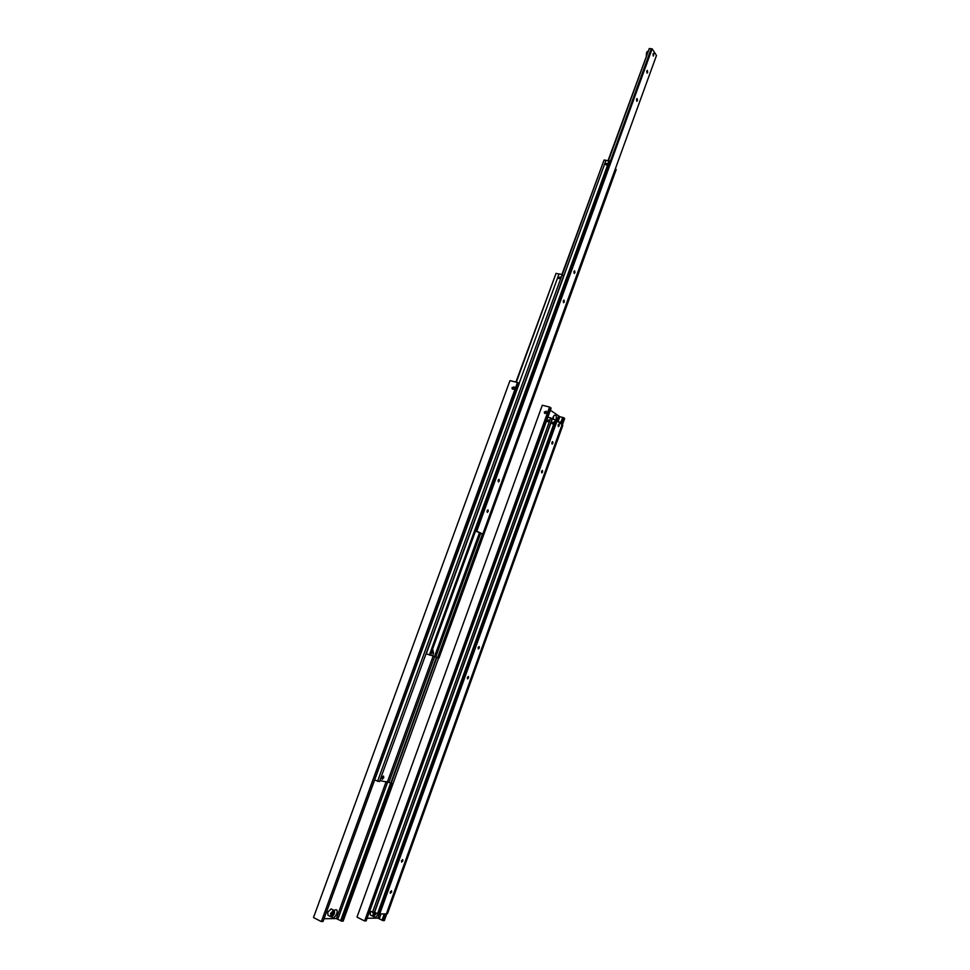 <?xml version="1.0" encoding="UTF-8"?>
<svg xmlns="http://www.w3.org/2000/svg" width="970" height="970" viewBox="0 0 970 970"><rect width="100%" height="100%" fill="white"/><g stroke="black" fill="none" stroke-linecap="round" stroke-linejoin="round"><path stroke-width="1.45" d="M390.595 783.093L340.615 920.748L343.125 921.197L438.634 657.987L392.995 783.687L391.14 783.408L388.921 782.426L434.657 656.532M340.652 920.663L337.79 919.305L387.721 781.905M334.238 910.527L334.771 910.09C336.978 909.12 337.645 910.321 336.772 913.704C334.808 917.596 333.171 918.614 331.861 916.747M513.009 389.2L513.312 388.182M514.318 387.37L513.009 389.261M512.002 387.685L513.979 386.884L514.282 388.242L512.305 389.055L512.002 387.685M330.746 916.711L328.005 915.304L327.727 912.103L331.207 908.938M333.959 912.746L332.007 915.595L331.425 914.649L332.116 912.758L333.389 911.8L333.959 912.746L332.868 912.188M333.268 914.637L331.716 913.849M509.965 380.64L313.528 917.426L509.965 380.64L517.471 382.459L321.385 921.5L323.046 921.476L519.192 383.611L517.471 382.459M313.613 917.596L320.84 921.342M324.053 918.699L336.36 918.566L337.79 919.305M321.385 921.5L517.968 382.665M336.36 918.566L386.169 781.59M341.537 921.221L391.541 783.469M558.635 277.65L560.284 277.044L560.442 277.99L558.793 278.596L558.635 277.65M513.894 388.849L514.367 387.563M516.331 382.18L556.04 273.37L558.987 274.049M381.756 778.255L382.519 776.509M381.938 777.54L383.514 776.036L383.72 777.819L382.132 779.322L381.938 777.54M556.04 273.37L515.907 382.083M513.942 387.454L513.312 389.2M374.638 780.013L379.476 781.602L563.618 275.953L562.2 274.546L559.023 273.94L519.071 383.514M388.921 782.426L379.84 780.595M436.5 657.211L390.74 783.226L436.488 657.211M436.9 657.357L391.14 783.408M433.166 656.035L387.466 781.796M562.2 274.546L377.56 781.299M607.462 163.7L606.262 164.888M438.003 657.781L438.949 658.096L616.192 169.556L615.501 168.683L438.003 657.781L482.478 533.961L437.591 657.624L435.748 656.945L480.635 533.318L482.793 534.058L475.664 530.651M605.68 163.857L607.305 163.324L607.402 164.1L605.765 164.645L605.68 163.857M562.309 274.668L604.08 160.014L605.983 160.305L426.279 653.792L430.34 655.271L609.887 161.614L605.995 160.28L426.048 653.695M432.644 648.906L433.541 653.356L432.632 655.865L430.777 655.162L432.123 650.361M432.632 655.865L435.748 656.945M479.41 532.966L434.548 656.484M604.08 160.014L561.921 274.498M609.172 160.729L429.37 654.944M478.174 523.727L477.616 525.267M608.481 160.632L649.269 48.536L651.185 48.73L478.562 524.649L651.173 48.742L652.167 48.815L476.864 530.978M487.025 510.741L487.995 509.783L488.237 511.42L487.255 512.378L487.025 510.741M498.107 480.247L499.053 479.313L499.295 480.962L498.35 481.908L498.107 480.247M646.747 71.089L647.354 70.41L647.669 72.471L647.051 73.138L646.747 71.089M636.514 99.255L637.144 98.564L637.448 100.589L636.817 101.28L636.514 99.255M573.913 271.6L574.664 270.812L574.955 272.655L574.191 273.443L573.913 271.6M563.267 300.894L564.043 300.094L564.322 301.9L563.546 302.713L563.267 300.894M652.968 54.005L653.562 53.35L653.622 55.787L652.98 54.017L653.853 53.617L653.271 56.03L652.968 54.005M607.026 164.621L607.365 163.675M649.269 48.536L608.057 160.571M606.88 163.797L606.492 164.876M475.542 530.966L480.623 533.318M652.167 48.815L656.472 55.508L482.793 534.058M558.696 422.132L560.417 421.998L560.417 423.429M558.053 421.659L559.836 416.7L562.649 417.464M561.278 424.084L563.594 417.646L562.673 417.415L560.49 423.49M384.265 913.91L382.01 920.203L384.338 920.627L386.848 913.631M382.022 920.142L379.27 918.82L381.028 913.922M553.385 416.397L553.458 419.379M552.476 419.004L554.064 415.499C556.174 414.493 556.804 415.948 555.955 419.864L555.822 420.228M552.463 419.125L552.851 417.524M560.648 422.411L559.654 422.859M546.534 411.692L545.237 413.535M544.315 412.007L546.219 411.256L546.522 412.565L544.619 413.329L544.315 412.007M373.038 916.371L370.37 915.025L370.382 911.376M375.899 912.855L374.19 915.292L373.68 914.395L374.735 912.273M375.354 914.383L373.935 913.679M542.291 405.242L357.033 917.038L542.291 405.242L549.553 407.048L364.647 920.906L366.151 920.882L551.142 408.103L549.553 407.048M357.13 917.183L364.138 920.748M367.109 918.238L377.876 918.129L379.27 918.82M364.647 920.906L550.026 407.242M563.594 417.646L564.661 418.47L562.285 425.103M546.365 411.692L546.183 413.111M378.239 913.679C376.433 917.208 374.966 918.129 373.838 916.456M559.836 416.7L550.378 410.213M377.876 918.129L379.44 913.788M556.78 420.847L558.405 416.336M382.895 920.651L385.32 913.898M547.335 420.64L548.826 420.046L549.081 421.089L547.589 421.683L547.335 420.64M548.741 421.574L549.129 420.919M369.703 911.036L374.323 912.406L552.16 418.797L547.917 417.027M550.766 417.743L372.468 912.418M553.53 422.423L552.524 423.878M551.918 422.75L553.337 422.18L553.567 423.162L552.16 423.732L551.918 422.75M386.472 913.607L387.515 913.631L562.77 425.478L561.982 424.896M377.548 913.679L378.555 913.679L556.065 420.41L555.301 419.84L552.269 419.076L374.614 912.212L377.548 913.679L555.301 419.84M552.051 419.113L374.468 912.006M562.03 424.921L386.521 913.631M381.222 906.283L380.701 907.714M555.943 420.725L380.689 908.32L556.149 420.689L557.083 420.919L379.743 913.934L386.375 913.898L562.066 424.678L557.083 420.919M379.743 913.934L378.833 913.473L380.689 908.332L378.7 913.279M390.267 891.988L391.516 890.739L391.625 892.024L390.364 893.273L390.267 891.988M401.471 860.827L402.695 859.602L402.805 860.899L401.58 862.124L401.471 860.827M551.845 442.49L552.694 441.605L552.912 443.241L552.063 444.127L551.845 442.49M541.49 471.299L542.363 470.389L542.569 472.002L541.696 472.911L541.49 471.299M478.137 647.548L479.156 646.529L479.325 647.972L478.307 649.003L478.137 647.548M467.37 677.496L468.425 676.454L468.571 677.885L467.528 678.927L467.37 677.496M558.15 424.993L558.962 424.145L559.181 425.769L558.332 426.606L558.15 424.993L559.241 424.472L558.756 426.424L558.162 425.005M553.058 423.769L553.543 422.435M553.058 422.544L552.573 423.878M334.577 911.606L333.583 910.26L330.54 913.546L331.194 916.82M333.753 910.806C330.964 912.746 330.261 914.674 331.643 916.589L334.323 913.691L333.753 910.806M331.522 916.771L332.14 916.468M433.541 653.356L431.686 652.664M646.384 55.266L647.79 51.374C646.881 51.337 646.372 52.732 646.275 55.569M646.299 55.472L647.123 51.871M373.28 912.418L373.414 916.456M373.874 912.406C372.82 914.589 372.807 915.862 373.85 916.238L376.311 913.473M331.134 908.902L333.947 910.333C335.232 912.94 334.359 915.122 331.34 916.856L330.818 916.747M376.469 913.146L373.559 916.492"/></g></svg>
